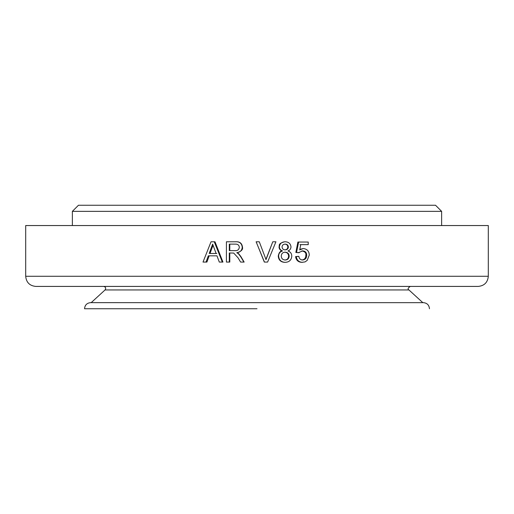 <?xml version="1.0" encoding="UTF-8"?>
<svg xmlns="http://www.w3.org/2000/svg" width="514" height="514" viewBox="0 0 514 514"><rect width="100%" height="100%" fill="white"/><g stroke="black" fill="none" stroke-linecap="round" stroke-linejoin="round"><path stroke-width="0.77" d="M488.3 276.275L25.7 276.275L25.7 225.55L488.3 225.55L488.3 276.275C487.696 282.437 484.316 285.816 478.155 286.42L410.313 286.42C407.949 287.968 407.493 289.144 408.945 289.947L422.842 302.675L90.625 302.65L422.842 302.675M256.12 241.786L264.447 262.069L267.601 262.069L275.922 241.786L272.773 241.786L266.027 259.602L259.281 241.786L256.12 241.786L259.242 241.786M257 308.741L84.54 308.741L257 308.741M256.994 243.899L264.318 262.069L267.421 262.069M272.773 241.786L265.873 259.602M240.873 262.069L244.15 262.069A886.014 47.796 -120.8 0 1 240.828 256.473L238.695 253.71L237.121 252.708C241.259 251.397 243.051 249.579 242.486 247.253C242.043 243.321 239.781 241.503 235.701 241.786L226.417 241.786A26004.05 25783.602 -90 0 0 226.417 262.069L229.79 262.069L229.784 252.965M235.701 241.786L226.944 241.786M209.172 255.831A1917.471 380.617 -69.2 0 0 206.911 262.069L206.03 262.069A1892.458 374.847 -68.9 0 1 208.331 255.831L216.972 255.831A1895.703 292.974 69.1 0 0 219.292 262.069L222.947 262.069L214.993 241.786L211.826 241.786M301.821 250.89C305.014 251.603 306.344 253.061 305.817 255.272L306.672 255.272C306.652 258.124 305.297 259.698 302.598 259.994C300.375 259.788 299.135 258.581 298.885 256.351L298.159 256.351A233.613 4.009 174.4 0 1 295.595 256.608C296.18 260.27 298.248 262.179 301.802 262.333L305.072 261.902L307.179 260.405L309.261 255.117C309.113 251.198 307.141 249.007 303.331 248.545L299.823 249.335M305.817 255.272C305.798 258.118 304.461 259.692 301.814 259.994M307.346 242.043L297.902 242.043A6003.52 1014.951 101.5 0 1 295.852 252.451A233.619 4.035 5.6 0 1 298.416 252.708L302.611 250.89C305.329 251.102 306.685 252.567 306.672 255.272M307.346 244.645L299.996 244.645M285.186 241.786L284.698 241.786C277.399 243.61 279.841 245.698 279.031 246.9C279.115 248.892 280.136 250.241 282.096 250.948C280.091 251.179 278.813 252.901 278.254 256.101C278.607 260.045 280.766 262.121 284.73 262.333L285.219 262.333C289.209 262.14 291.399 260.084 291.779 256.165C291.689 253.537 290.416 251.796 287.962 250.948C289.806 250.312 290.815 248.988 290.995 246.964C290.583 243.623 288.65 241.895 285.186 241.786C281.717 241.914 279.796 243.623 279.423 246.9C279.5 248.892 280.541 250.241 282.533 250.948C279.963 251.757 278.659 253.473 278.627 256.101C278.986 260.045 281.184 262.127 285.219 262.333M25.7 276.275C26.304 282.437 29.683 285.816 35.845 286.42L478.155 286.42M303.331 248.545L299.713 249.9A6094.543 1097.641 -78.5 0 0 300.748 244.645L308.227 244.645L308.227 242.043L298.621 242.043A5908.057 998.137 101.7 0 1 296.533 252.451A237.635 4.035 5.5 0 1 299.142 252.708M297.902 242.043L298.621 242.043M295.852 252.451L296.533 252.451M295.595 256.608L296.276 256.608C296.867 260.277 298.968 262.185 302.585 262.333M298.885 256.351A237.629 4.003 174.5 0 1 296.276 256.608M279.031 246.9L279.423 246.9M282.096 250.948L282.533 250.948M278.254 256.101L278.627 256.101M282.058 246.913C282.257 245.146 283.31 244.214 285.219 244.124C287.165 244.214 288.213 245.184 288.373 247.035C288.2 248.821 287.159 249.753 285.244 249.849C283.355 249.849 282.295 248.866 282.058 246.913M281.267 256.049C281.466 253.595 282.764 252.303 285.161 252.188C287.686 252.374 289.022 253.685 289.157 256.133C288.964 258.593 287.66 259.878 285.238 259.994C282.706 259.814 281.383 258.497 281.267 256.049M284.672 252.188C287.159 252.374 288.463 253.691 288.605 256.133L289.157 256.133M288.605 256.133C288.412 258.593 287.127 259.878 284.75 259.994M284.73 244.124C286.632 244.214 287.667 245.178 287.827 247.035L288.373 247.035M287.827 247.035C287.66 248.815 286.639 249.753 284.756 249.849M229.308 262.069L229.308 252.965L233.709 253.061L238.027 257.79A888.732 57.285 59 0 0 240.591 262.069L243.919 262.069A878.786 47.185 -121.2 0 1 240.539 256.473L238.374 253.71L236.774 252.708C240.141 252.29 241.959 250.472 242.235 247.253C241.779 243.321 239.479 241.503 235.328 241.786M238.695 253.71L238.374 253.71M237.121 252.708L236.774 252.708M229.308 250.626L229.308 244.124L235.438 244.124C237.783 244.06 239.081 245.127 239.331 247.318C238.914 249.791 237.41 250.896 234.814 250.626L229.308 250.626L229.784 250.626L229.79 244.124M234.814 250.626L229.784 250.626M214.993 241.786L211.036 241.786L203.017 262.069L206.03 262.069M222.35 262.069L214.261 241.786M209.192 253.486A1895.716 352.585 -69 0 1 211.26 247.87L212.648 244.124L214.139 248.153A1898.465 316.142 69.1 0 0 216.111 253.486L210.014 253.486A1920.786 358.007 -69.3 0 1 212.051 247.87L211.26 247.87M212.051 247.87L213.085 245.313M216.818 253.486L210.014 253.486M72.365 211.35L441.635 211.35L435.544 205.259L78.456 205.259L72.365 211.35L72.365 225.55M103.687 286.42C105.723 286.979 106.18 288.155 105.055 289.947L408.945 289.947M105.055 289.947L91.158 302.675M91.184 302.65L90.625 302.65C86.93 303.009 84.9 305.04 84.54 308.741M429.46 308.741C429.1 305.04 427.07 303.009 423.375 302.65L422.816 302.65M441.635 211.35L441.635 225.55"/></g></svg>
